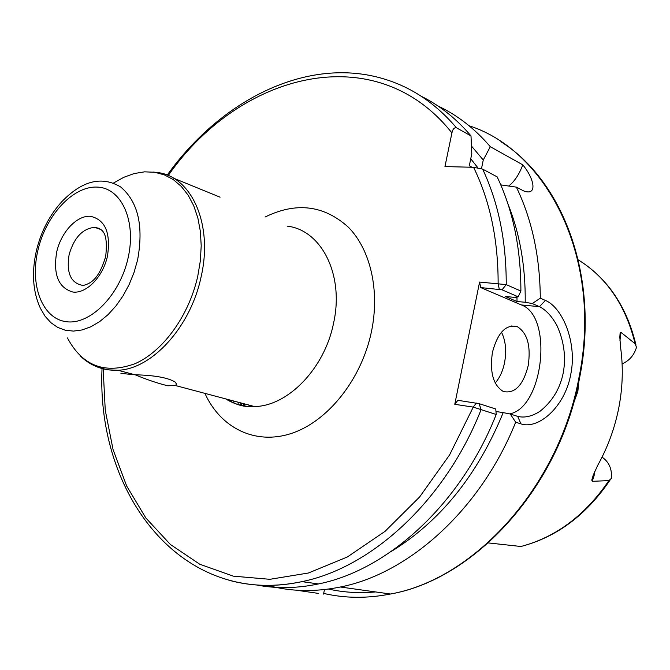 <?xml version="1.0" encoding="UTF-8"?>
<svg xmlns="http://www.w3.org/2000/svg" width="670" height="670" viewBox="0 0 670 670"><rect width="100%" height="100%" fill="white"/><g stroke="black" fill="none" stroke-linecap="round" stroke-linejoin="round"><path stroke-width="1" d="M120.918 373.399L134.955 374.773C154.695 375.292 168.12 377.721 175.222 382.084L176.52 384.061L175.515 385.552L167.768 385.778C158.011 383.408 147.132 379.739 135.139 374.79M528.194 365.661C531.059 345.946 527.391 332.931 517.19 326.6C505.934 324.054 497.684 332.63 492.433 352.336C489.586 372.244 493.22 385.3 503.354 391.506C514.845 393.943 523.128 385.325 528.194 365.661M495.205 383.014C499.678 377.897 502.793 371.13 504.552 362.688C506.696 350.887 505.674 340.712 501.478 332.178M594.591 471.764L594.156 475.407L592.272 481.32L591.778 480.063L593.327 474.93L597.833 465.139C607.908 447.007 614.926 427.711 618.904 407.26C622.765 386.799 623.309 366.75 620.546 347.127L619.834 337.337L620.127 332.915L620.973 332.353L635.118 343.735L636.5 347.32C634.08 355.284 629.289 360.795 622.103 363.852M573.26 404.194L577.867 391.372L578.763 381.967M592.272 481.32L608.896 480.608L611.409 478.397C612.104 468.975 608.988 461.89 602.054 457.141M243.294 403.575L243.528 406.062M318.677 593.444L296.257 590.186M532.273 303.552L540.305 298.167L545.422 300.428C562.515 307.522 577.423 342.646 570.714 374.564C564.944 406.782 538.454 429.889 520.95 423.875L515.674 422.209L510.28 414.01L517.692 416.388C524.627 418.072 532.055 416.372 539.995 411.296C552.323 401.422 560.078 388.608 563.244 372.863C566.133 357.043 564.031 341.256 556.938 325.528C551.829 316.24 546.008 309.959 539.476 306.667L532.273 303.552L525.221 302.271C525.548 266.166 519.794 233.403 507.952 203.973M267.548 585.329C290.478 591.644 314.749 592.205 340.368 587.004C409.06 573.579 480.775 509.393 515.674 422.209M173.287 178.069L220.087 197.181M479.586 282.07L506.235 284.616L520.892 291.065L518.203 296.818L502.048 289.817L480.725 287.572L479.586 282.07L454.779 404.312L457.87 400.308L479.134 403.658L495.758 409.01L496.21 414.479L473.246 407.109L454.779 404.312M472.04 167.257L469.31 165.808L471.781 153.757L471.002 135.91L456.454 127.786C454.227 127.426 452.719 129.142 451.923 132.92L444.955 166.579L473.556 167.291L482.626 169.1L497.14 176.855C512.944 210.062 520.858 248.134 520.892 291.065M525.221 302.271L516.989 301.5L505.381 296.525L513.647 297.279L518.203 296.818M516.989 301.5L516.989 296.944M516.796 296.961L516.805 297.991L514.887 297.162M391.02 551.611C440.031 521.645 477.425 475.315 503.204 412.611L510.28 414.01M540.305 298.167C539.945 256.518 531.972 219.509 516.377 187.139L523.471 190.833C537.692 196.503 534.643 179.066 522.776 164.837L490.298 146.697C474.904 128.732 457.434 115.156 437.904 105.96M490.298 146.697L483.263 159.996L471.462 146.068M256.015 584.885C275.931 588.788 296.743 588.478 318.459 583.947C387.989 570.128 460.918 503.982 496.21 414.479M471.002 135.91C456.245 118.556 439.554 105.282 420.919 96.086M477.827 167.726L470.75 158.798M495.968 411.514L503.204 412.611M483.263 159.996L481.504 168.622M500.775 184.886L516.377 187.139M250.379 405.451L250.756 406.707M509.711 413.892C543.521 407.569 553.412 316.19 521.428 304.959L480.725 287.572M508.731 186.034C514.602 181.336 519.284 174.267 522.776 164.837M502.048 289.817L506.235 284.616C506.302 241.141 498.438 202.642 482.626 169.1M499.267 289.206L498.137 283.644C498.187 239.6 489.996 200.816 473.556 167.291M228.897 580.237C251.845 586.56 276.191 587.029 301.944 581.635C371.8 567.574 445.341 500.44 481.085 409.68L479.134 403.658M103.163 368.935L105.257 410.283L113.088 449.696L126.664 486.001L145.859 517.994L170.381 544.467L199.752 564.224L233.252 576.15L269.884 579.307L308.418 573.009L347.361 556.971L385.041 531.352L419.696 496.889L449.604 454.871L473.246 407.109L476.328 403.047M516.805 297.991L516.578 296.986M265.035 217.047C296.224 201.745 324.037 205.171 348.475 227.314C370.493 249.684 380.024 290.571 371.448 331.675C361.515 379.413 327.865 421.413 291.542 433.39C255.161 445.458 220.522 427.912 204.911 393.365M225.807 398.926C234.408 404.353 243.972 406.891 254.491 406.548C287.849 406.171 324.548 368.559 333.534 323.309C344.472 274.993 321.441 229.944 287.162 226.133M620.973 332.353L619.934 340.871M241.133 402.997L241.393 405.61M240.739 402.888L240.991 405.517M238.001 402.159L238.244 404.714M328.493 589.064C343.593 592.447 359.279 593.402 375.569 591.928M323.677 593.411C344.933 598.369 367.202 598.57 390.476 594.014C474.109 579.374 559.065 486.78 578.955 377.687C603.117 260.144 548.361 151.202 469.109 125.767M610.027 480.114C586.3 515.062 556.594 537.198 520.908 546.494C555.941 537.231 585.27 515.272 608.896 480.608M152.969 172.039L156.319 172.391C191.101 175.331 213.554 223.814 201.042 277.112C190.615 326.985 151.948 369.137 117.995 370.267L107.577 369.832L97.778 367.177M67.427 337.931C82.435 366.055 105.014 374.622 135.173 363.634C163.103 351.34 189.032 315.629 197.776 276.132L200.347 260.823L201.209 245.773L200.364 231.351L197.851 217.917L193.739 205.774L188.169 195.196L181.285 186.411L173.27 179.585L164.326 174.853L154.686 172.265L144.553 171.838L134.176 173.547L123.766 177.316L113.54 183.019M37.939 250.186C29.639 284.926 42.093 318.501 66.07 321.659C89.914 325.369 119.763 295.529 128.045 258.176C136.68 220.866 121.37 187.675 97.083 187.089C72.896 185.95 45.903 215.405 37.939 250.186M36.523 250.145C41.222 231.192 49.689 214.995 61.933 201.561C82.234 180.607 101.806 175.733 120.633 186.955C138.146 201.754 143.79 226.117 137.576 260.019L134 272.556L129.109 284.624L123.029 295.864L115.944 305.956L108.071 314.624L99.637 321.617L90.894 326.759L82.092 329.942L73.466 331.097L65.25 330.226L57.662 327.387L50.895 322.68L45.099 316.265L40.409 308.326C32.83 291.735 31.49 272.556 36.381 250.781M105.542 257.02C98.934 278.594 91.329 283.41 83.206 285.47C70.861 283.418 66.171 273.125 69.111 254.592C74.135 237.557 82.67 228.478 94.721 227.348L99.093 228.344M107.426 256.35C102.803 277.045 86.363 293.812 72.896 292.045C58.374 287.849 52.98 274.449 56.724 251.853C61.246 231.971 76.774 215.33 90.358 216.276C105.282 219.618 110.969 232.976 107.426 256.35M451.923 132.92C375.409 36.431 239.399 73.047 168.212 175.548M456.454 127.786C437.066 105.031 414.671 89.328 389.278 80.66C311.508 53.709 222.13 98.155 167.19 175.138M635.118 343.735C625.805 305.637 606.861 277.682 578.269 259.868M233.755 401.037L233.922 402.997M248.855 405.048L249.458 406.69M521.428 304.959L539.476 306.667L545.422 300.428M520.95 423.875L517.692 416.388M324.481 589.567L323.543 594.081M511.143 325.963L517.19 326.6M591.778 480.063L593.134 475.457M500.951 141.73C563.579 181.093 599.834 278.067 579.567 377.981C559.718 486.872 474.653 579.424 390.476 594.014L340.368 587.004M520.908 546.494L488.38 542.926M134.955 374.773L117.995 370.267C103.44 370.761 90.969 366.088 80.576 356.247M105.701 256.309C108.431 231.075 101.84 228.805 94.721 227.348L100.827 229.525M175.515 385.552L254.491 406.548C244.676 407.335 235.781 404.965 227.817 399.454M318.459 583.947L301.944 581.635C181.235 607.673 96.304 493.849 102.024 368.626M635.964 345.017C627.355 308.803 609.717 281.442 583.042 262.95M244.299 403.834L245.053 406.305M620.127 332.915L619.842 336.742"/></g></svg>
